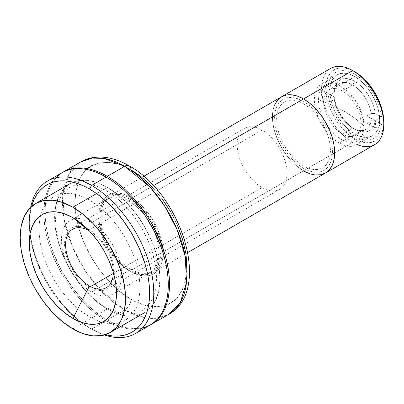 <?xml version="1.0" encoding="UTF-8"?>
<svg xmlns="http://www.w3.org/2000/svg" width="404" height="404" viewBox="0 0 404 404"><rect width="100%" height="100%" fill="white"/><g stroke="black" fill="none" stroke-linecap="round" stroke-linejoin="round"><path stroke-width="0.3" stroke-dasharray="2.02 1.52" d="M344.248 111.378C351.97 115.842 358.611 120.791 364.166 126.225C362.812 141.445 355.207 145.834 341.35 139.395C329.159 132.719 318.221 113.777 318.539 99.879C327.947 103.086 336.517 106.919 344.248 111.378A129.058 74.508 0 0 0 318.539 99.879A32.264 18.629 60 0 1 341.35 86.709A32.264 18.629 60 0 1 364.166 126.225A129.058 74.508 0 0 0 344.248 111.378L344.248 111.378M354.762 76.568A35.199 20.321 -120 0 0 337.163 74.826A35.199 20.321 -120 0 0 331.77 103.03A35.199 20.321 -120 0 0 354.762 134.047L339.279 142.986A35.199 20.321 60 0 1 316.281 111.969A35.199 20.321 60 0 1 321.68 83.764A35.199 20.321 60 0 1 339.279 85.512L354.762 76.568L349.909 74.316L345.238 73.255L340.936 73.427L337.163 74.826L334.068 77.391L331.77 81.032L330.356 85.608L329.876 90.94L330.356 96.819L331.77 103.03L334.068 109.327L337.163 115.468L340.936 121.22L345.238 126.361L349.909 130.689L354.762 134.047L359.621 136.299L364.287 137.355L368.589 137.183L372.362 135.789L375.457 133.219L377.755 129.583L379.174 125.008L379.654 119.675L379.174 113.792L377.755 107.585L375.457 101.288L372.362 95.147L368.589 89.395L364.287 84.254L359.621 79.926L354.762 76.568L339.279 85.512A35.199 20.321 60 0 1 362.272 116.524A35.199 20.321 60 0 1 356.873 144.728A35.199 20.321 60 0 1 339.279 142.986L354.762 134.047A35.199 20.321 -120 0 0 372.362 135.789A35.199 20.321 -120 0 0 377.755 107.585A35.199 20.321 -120 0 0 354.762 76.568M357.091 144.607A43.996 25.401 60 0 1 352.692 142.43L354.762 138.835A41.062 23.71 -120 0 0 383.8 122.074L383.245 128.29L381.588 133.628L378.907 137.875L375.296 140.87L370.897 142.501L365.878 142.698L360.429 141.461L354.762 138.835L352.692 142.43A43.996 25.401 -120 0 0 374.69 144.607M303.55 170.796L130.952 270.448A43.996 25.401 60 0 1 102.212 231.679A43.996 25.401 60 0 1 108.954 196.42A43.996 25.401 60 0 1 130.952 198.601L153.419 185.628L130.952 198.601A43.996 25.401 60 0 1 159.696 237.37A43.996 25.401 60 0 1 152.949 272.624A43.996 25.401 60 0 1 130.952 270.448L303.55 170.796L297.48 166.605L291.648 161.191L286.269 154.762L281.553 147.576L277.684 139.9L274.811 132.027L273.038 124.265L272.442 116.913L273.038 110.252L274.811 104.535L273.038 110.252L272.442 116.913L273.038 124.265L274.811 132.027L277.684 139.9L281.553 147.576L286.269 154.762L291.648 161.191L297.48 166.605L303.55 170.796L352.692 142.43L303.55 170.796L309.621 173.609L315.458 174.937L309.621 173.609L303.55 170.796A43.996 25.401 60 0 1 274.811 132.027A43.996 25.401 60 0 1 281.553 96.773A43.996 25.401 -120 0 0 274.811 132.027A43.996 25.401 -120 0 0 303.55 170.796A43.996 25.401 -120 0 0 325.548 172.978M303.55 103.742L308.813 107.378L313.868 112.07L318.529 117.635L322.619 123.866L325.972 130.522L328.462 137.34L329.997 144.066L330.512 150.439L329.997 156.217L328.462 161.171L325.972 165.115L322.619 167.897L318.529 169.407L313.868 169.594L308.813 168.448L303.55 166.009L298.293 162.373L293.233 157.681L288.572 152.111L284.487 145.884L281.134 139.228L278.644 132.406L277.109 125.679L276.589 119.306L277.109 113.534L278.644 108.58L281.134 104.636L284.487 101.853L288.572 100.338L293.233 100.152L298.293 101.303L303.55 103.742M330.694 68.402A43.996 25.401 -120 0 0 323.947 103.656A43.996 25.401 -120 0 0 352.692 142.43A43.996 25.401 60 0 1 321.579 88.542A43.996 25.401 60 0 1 352.692 70.584M354.762 71.781A41.062 23.71 -120 0 0 325.73 88.542A41.062 23.71 -120 0 0 354.762 138.835L349.101 134.921L343.652 129.866L338.633 123.871L334.234 117.16L330.624 109.994L327.937 102.651L326.286 95.405L325.73 88.542L326.286 82.325L327.937 76.987L330.624 72.74L334.234 69.746L338.633 68.114L343.652 67.917L349.101 69.155L354.762 71.781M352.692 84.951A26.396 15.241 -120 0 0 339.491 83.643A26.396 15.241 -120 0 0 334.285 92.289L330.139 94.682A26.396 15.241 -120 0 0 330.139 101.864L334.285 99.47A26.396 15.241 -120 0 0 352.692 128.058L342.319 134.047A26.396 15.241 60 0 1 325.074 110.782A26.396 15.241 60 0 1 329.119 89.632A26.396 15.241 60 0 1 342.319 90.94L352.692 84.951A26.396 15.241 60 0 1 371.094 113.539L375.271 113.554A29.33 16.933 -120 0 0 354.762 81.361L352.692 84.951L354.762 81.361L351.101 79.618L347.551 78.689L344.233 78.593L341.244 79.341L338.678 80.901L336.618 83.234L335.128 86.254L334.26 89.875L327.982 86.254L328.987 81.3L330.841 77.134L333.487 73.902L336.83 71.705L340.769 70.614L345.173 70.675L349.884 71.872L354.762 74.174L359.641 77.502L364.358 81.749L368.756 86.774L372.695 92.41L376.043 98.47L378.684 104.757L380.543 111.065L381.548 117.175L375.271 113.554L374.397 108.923L372.907 104.181L370.852 99.475L368.286 94.955L365.297 90.754L361.974 87.017L358.429 83.85L354.762 81.361A29.33 16.933 -120 0 0 334.26 89.875L327.982 86.254L321.761 89.845L330.139 94.682L334.285 92.289L334.26 89.875L334.285 92.289A26.396 15.241 60 0 1 352.692 84.951L342.319 90.94A26.396 15.241 60 0 1 359.565 114.201A26.396 15.241 60 0 1 355.52 135.355A26.396 15.241 60 0 1 342.319 134.047L352.692 128.058A26.396 15.241 60 0 1 334.285 99.47L334.26 97.061A29.33 16.933 -120 0 0 354.762 129.255A29.33 16.933 -120 0 0 375.271 120.74L371.094 120.725A26.396 15.241 60 0 1 352.692 128.058A26.396 15.241 -120 0 0 365.888 129.366A26.396 15.241 -120 0 0 371.094 120.725L375.271 120.74L381.548 124.361L380.543 129.315L378.684 133.482L376.043 136.714L372.695 138.91L368.756 139.996L364.358 139.941L359.641 138.744L354.762 136.441L349.884 133.113L345.173 128.866L340.769 123.841L336.83 118.205L333.487 112.145L330.841 105.858L328.987 99.551L327.982 93.435L334.26 97.061L335.128 101.687L336.618 106.429L338.678 111.14L341.244 115.66L344.233 119.857L347.551 123.599L351.101 126.765L354.762 129.255L358.429 130.992L361.974 131.926L365.297 132.017L368.286 131.275L370.852 129.714L372.907 127.381L374.397 124.361L375.271 120.74L381.548 124.361L375.326 127.957L366.948 123.119L367.206 119.675L366.948 115.933L375.326 120.771L381.548 117.175L375.271 113.554L371.094 113.539L366.948 115.933L375.326 120.771A38.133 22.013 60 0 1 375.326 127.957L366.948 123.119L371.094 120.725L366.948 123.119A26.396 15.241 -120 0 0 366.948 115.933L371.094 113.539A26.396 15.241 -120 0 0 352.692 84.951M327.982 93.435L334.26 97.061L334.285 99.47L330.139 101.864L321.761 97.031L327.982 93.435M330.139 101.864L321.761 97.031A38.133 22.013 60 0 1 321.761 89.845L330.139 94.682L329.876 98.122L330.139 101.864M303.55 168.402L297.889 164.489L292.44 159.434L287.421 153.439L283.022 146.728L279.411 139.562L276.725 132.219L275.074 124.972L274.518 118.109L275.074 111.893L276.725 106.555L279.411 102.308L283.022 99.313L287.421 97.682L292.44 97.485L297.889 98.722L303.55 101.348L309.217 105.262L314.666 110.312L319.685 116.312L324.084 123.018L327.695 130.184L330.376 137.532L332.032 144.773L332.588 151.636L332.032 157.858L330.376 163.191L327.695 167.443L324.084 170.438L319.685 172.064L314.666 172.266L309.217 171.028L303.55 168.402M89.471 287.209A35.199 20.321 60 0 1 66.478 256.197A35.199 20.321 60 0 1 71.872 227.992A35.199 20.321 60 0 1 89.471 229.735L262.07 130.083A35.199 20.321 -120 0 0 244.476 128.341A35.199 20.321 -120 0 0 239.077 156.545A35.199 20.321 -120 0 0 262.07 187.562L113.302 273.452L262.07 187.562A35.199 20.321 -120 0 0 279.669 189.304A35.199 20.321 -120 0 0 285.067 161.1A35.199 20.321 -120 0 0 262.07 130.083L89.471 229.735A35.199 20.321 60 0 1 112.463 260.752A35.199 20.321 60 0 1 107.07 288.956A35.199 20.321 60 0 1 89.471 287.209L90.531 286.598L89.471 287.209M130.952 199.798L91.546 222.548A42.531 24.553 60 0 1 118.104 256.318A42.531 24.553 60 0 1 116.468 291.102A42.531 24.553 60 0 1 112.812 294.107A42.531 24.553 60 0 1 91.546 292.001L130.952 269.251A42.531 24.553 -120 0 0 152.217 271.357A42.531 24.553 -120 0 0 158.737 237.274A42.531 24.553 -120 0 0 130.952 199.798A42.531 24.553 -120 0 0 109.686 197.692A42.531 24.553 -120 0 0 103.166 231.77A42.531 24.553 -120 0 0 130.952 269.251L91.546 292.001A42.531 24.553 60 0 1 63.761 254.525A42.531 24.553 60 0 1 70.281 220.443A42.531 24.553 60 0 1 74.715 218.781A42.531 24.553 60 0 1 91.546 222.548L130.952 199.798M107.307 187.345L96.526 193.572L107.307 187.345L97.031 182.578L87.148 180.336L78.043 180.699L70.059 183.653L63.509 189.092L58.641 196.798L55.641 206.479L54.631 217.761L55.641 230.209L58.641 243.354L63.509 256.681L70.059 269.68L78.043 281.856L87.148 292.733L97.031 301.904L107.307 309.004A74.503 43.011 -120 0 0 144.556 312.696A74.503 43.011 -120 0 0 155.979 252.995A74.503 43.011 -120 0 0 107.307 187.345A74.503 43.011 -120 0 0 70.059 183.653A74.503 43.011 -120 0 0 58.641 243.354A74.503 43.011 -120 0 0 107.307 309.004L117.584 313.767L127.467 316.014L136.577 315.65L144.561 312.696L151.111 307.257L155.979 299.551L158.974 289.87L159.989 278.588L158.974 266.135L155.979 252.995L151.111 239.668L144.561 226.669L136.577 214.494L127.467 203.616L117.584 194.445L107.307 187.345M72.882 328.881L107.307 309.004L72.882 328.881M186.951 266.852L185.875 278.846L182.689 289.138L177.513 297.329L170.549 303.106L162.065 306.252L152.384 306.636L141.875 304.252L130.952 299.187C121.22 294.43 110.019 283.653 97.354 266.857C85.33 249.99 74.73 224.018 74.952 202.192C76.295 179.709 83.764 166.781 97.354 163.398C110.019 161.226 121.22 163.378 130.952 169.862L120.028 164.797L109.524 162.413L99.844 162.797L91.355 165.938L84.391 171.72L79.214 179.911L76.028 190.198L74.952 202.192L76.028 215.428L79.214 229.401L84.391 243.567L91.355 257.383L99.844 270.326L109.524 281.891L120.028 291.637L130.952 299.187A8.797 5.08 -60 0 1 124.73 309.964L107.307 320.019L113.408 323.195L119.448 325.649L125.371 327.356L131.118 328.3L136.638 328.472L141.875 327.871L146.783 326.503L150.677 324.73A87.991 50.803 60 0 1 107.307 320.019L124.73 309.964A87.991 50.803 -120 0 0 168.726 314.322L157.191 318.15L145.47 317.827L124.73 309.964A8.797 5.08 120 0 0 130.952 299.187C140.688 305.666 151.884 307.823 164.549 305.651C178.144 302.268 185.608 289.335 186.951 266.852C187.173 245.031 176.578 219.059 164.549 202.192C151.884 185.396 140.688 174.619 130.952 169.862A8.797 5.08 120 0 0 129.129 165.832M128.876 270.448L128.876 270.448A42.531 24.553 60 0 1 98.803 218.357A42.531 24.553 60 0 1 128.876 200.995L130.952 197.404A45.465 26.25 -120 0 0 98.803 215.963A45.465 26.25 -120 0 0 130.952 271.645L128.876 270.448L130.952 271.645A45.465 26.25 -120 0 0 163.1 253.086A45.465 26.25 -120 0 0 130.952 197.404L128.876 200.995A42.531 24.553 60 0 1 158.954 253.086A42.531 24.553 60 0 1 128.876 270.448L130.952 271.645L124.679 267.312L118.65 261.716L113.095 255.076L108.222 247.647L104.222 239.713L101.252 231.583L99.424 223.564L98.803 215.963L99.424 209.08L101.252 203.172L104.222 198.47L108.222 195.152L113.095 193.349L118.65 193.127L124.679 194.496L130.952 197.404L137.224 201.737L143.253 207.333L148.813 213.969L153.682 221.397L157.681 229.331L160.651 237.466L162.484 245.486L163.1 253.086L162.484 259.969L160.651 265.877L157.681 270.579L153.682 273.897L148.813 275.7L143.253 275.922L137.224 274.553L130.952 271.645M113.322 272.513A33.729 19.473 -120 0 0 112.767 265.994A33.729 19.473 -120 0 0 94.607 234.542A33.729 19.473 -120 0 0 89.471 230.931L89.016 230.568L89.471 230.931A33.729 19.473 -120 0 0 89.239 230.795M177.513 225.483L170.549 211.661M162.065 198.723L152.384 187.158M124.73 309.964L99.187 288.88L85.002 270.468L72.341 246.632L64.165 219.614L62.968 193.774L69.15 173.73L80.734 161.913A87.991 50.803 -120 0 0 63.211 213.347A87.991 50.803 -120 0 0 115.418 303.778A87.991 50.803 -120 0 0 124.73 309.964M107.307 320.019A87.991 50.803 60 0 1 49.995 243.046A87.991 50.803 60 0 1 62.696 172.336L59.211 174.826L55.575 178.391L52.434 182.623L49.823 187.491L47.768 192.94L46.283 198.925L45.389 205.383L45.086 212.252L45.389 219.468L46.283 226.957L47.768 234.653L49.823 242.481L52.434 250.364L59.211 265.984L63.312 273.579L72.74 287.956L83.497 300.803L89.249 306.5L95.172 311.63L101.212 316.155L107.307 320.019M57.969 175.543L54.328 179.108L51.192 183.345L48.581 188.208L46.521 193.662L45.041 199.642L44.142 206.101L43.844 212.969L44.142 220.185L45.041 227.679L46.521 235.375L48.581 243.198L54.328 258.939L57.969 266.701L62.07 274.296L71.498 288.673L76.735 295.324L82.254 301.525L88.001 307.217L93.925 312.353L99.965 316.872L106.065 320.741L91.546 329.119L89.471 327.922L95.369 330.992L105.474 334.658A85.062 49.111 60 0 1 89.471 327.922L91.546 329.119A87.991 50.803 -120 0 0 104.394 334.992A87.991 50.803 60 0 1 91.546 329.119L106.065 320.741A87.991 50.803 -120 0 0 150.061 325.099M62.07 172.69A87.991 50.803 -120 0 0 48.581 243.198A87.991 50.803 -120 0 0 106.065 320.741L112.16 323.912L118.2 326.366L124.124 328.073L129.876 329.018L135.396 329.189L140.632 328.588L145.536 327.22M106.065 307.328L96.192 300.505L86.698 291.698L77.947 281.25L70.281 269.554L63.989 257.065L59.312 244.263L56.429 231.638L55.459 219.675L56.429 208.838L59.312 199.536L63.989 192.137L70.281 186.916L77.947 184.072L86.698 183.724L96.192 185.88L106.065 190.456L115.938 197.278L125.432 206.085L134.178 216.539L141.849 228.235L148.142 240.723L152.818 253.525L155.697 266.15L156.671 278.109L155.697 288.951L152.818 298.248L148.142 305.651L141.849 310.873L134.178 313.711L125.432 314.06L115.938 311.903L106.065 307.328M91.546 329.119A87.991 50.803 60 0 1 30.669 207.287A87.991 50.803 -120 0 0 29.325 221.352A87.991 50.803 -120 0 0 91.546 329.119L83.578 324.185L77.74 319.816L72.013 314.852L66.453 309.348L56.055 296.925L46.94 283.027L42.981 275.69L36.426 260.585L31.916 245.405L30.482 237.961L29.613 230.719L29.325 223.745L29.613 217.105L31.492 206.52A85.062 49.111 60 0 0 29.325 223.745A85.062 49.111 60 0 0 89.471 327.922M89.471 200.036L79.598 195.46L70.104 193.304L61.358 193.652L53.687 196.49L47.394 201.712L42.718 209.115L39.839 218.418L38.865 229.255L39.839 241.218L42.718 253.843L47.394 266.645L53.687 279.134L61.358 290.829L70.104 301.278L79.598 310.085L89.471 316.908L99.344 321.483L108.838 323.639L117.589 323.291L125.255 320.453L131.547 315.231L136.224 307.828L139.107 298.526L140.077 287.688L139.107 275.73L136.224 263.105L131.547 250.298L125.255 237.81L117.589 226.119L108.838 215.665L99.344 206.858L89.471 200.036M337.163 74.826L321.68 83.764M372.362 135.789L356.873 144.728M339.491 83.643L329.119 89.632M354.762 129.255L352.692 128.058M365.888 129.366L355.52 135.355M187.769 252.52L152.949 272.624M143.773 176.316L108.954 196.42M71.872 227.992L244.476 128.341M107.07 288.956L279.669 189.304M152.217 271.357L112.812 294.107M109.686 197.692L70.281 220.443M98.803 218.357L98.803 215.963M112.767 265.994L115.483 281.81M94.607 234.542L82.27 224.276M29.325 221.352L29.325 223.745"/><path stroke-width="0.61" d="M303.55 170.796A43.996 25.401 60 0 0 325.548 172.978L320.837 174.72L315.458 174.937L320.837 174.72L325.548 172.978L329.417 169.766L332.295 165.216L334.063 159.499L334.663 152.838L334.063 145.48L332.295 137.724L329.417 129.851L325.548 122.175L320.837 114.983L315.458 108.56L309.621 103.146L303.55 98.95L352.692 70.584L303.55 98.95A43.996 25.401 60 0 1 332.295 137.724A43.996 25.401 60 0 1 325.548 172.978L374.69 144.607A43.996 25.401 -120 0 0 381.432 109.353A43.996 25.401 -120 0 0 352.692 70.584L360.429 75.694L365.878 80.744L370.897 86.744L375.296 93.455L378.907 100.621L381.588 107.964L383.245 115.211L383.8 122.074A41.062 23.71 -120 0 0 354.762 71.781L352.692 70.584A43.996 25.401 60 0 1 383.8 124.467A43.996 25.401 60 0 1 357.091 144.607M143.773 176.316L281.553 96.773A43.996 25.401 -120 0 1 303.55 98.95L309.621 103.146L315.458 108.56L320.837 114.983L325.548 122.175L329.417 129.851L332.295 137.724L334.063 145.48L334.663 152.838L334.063 159.499L332.295 165.216L329.417 169.766L325.548 172.978A43.996 25.401 -120 0 0 332.295 137.724A43.996 25.401 -120 0 0 303.55 98.95L297.48 96.137L291.648 94.814L286.269 95.026L281.553 96.773L277.684 99.98L274.811 104.535L277.684 99.98L281.553 96.773A43.996 25.401 60 0 1 303.55 98.95L153.419 185.628L303.55 98.95L297.48 96.137L291.648 94.814L286.269 95.026L281.553 96.773L330.694 68.402A43.996 25.401 -120 0 1 352.692 70.584L354.762 71.781M113.302 273.452L90.531 286.598L113.302 273.452M96.526 193.572L72.882 207.222A74.503 43.011 60 0 1 121.548 272.872A74.503 43.011 60 0 1 110.13 332.573A74.503 43.011 60 0 1 72.882 328.881A74.503 43.011 60 0 1 24.21 263.231A74.503 43.011 60 0 1 35.628 203.53A74.503 43.011 60 0 1 72.882 207.222L96.526 193.572M124.73 166.271L107.307 176.326A87.991 50.803 60 0 1 164.792 253.869A87.991 50.803 60 0 1 151.303 324.377A87.991 50.803 60 0 1 150.677 324.73L155.404 321.523L159.045 317.958L162.181 313.721L164.792 308.858L166.852 303.404L168.332 297.425L169.231 290.966L169.529 284.098L169.231 276.881L168.332 269.392L166.852 261.696L164.792 253.869L159.045 238.128L151.303 222.771L146.783 215.428L136.638 201.748L131.118 195.546L125.371 189.85L119.448 184.719L113.408 180.194L107.307 176.326L124.73 166.271L150.273 187.35L164.463 205.762L177.119 229.603L185.295 256.621L186.496 282.462L180.31 302.5L168.726 314.322A87.991 50.803 -120 0 0 182.214 243.809A87.991 50.803 -120 0 0 124.73 166.271A8.797 5.08 -60 0 1 129.129 165.832A8.797 5.08 120 0 0 124.73 166.271A87.991 50.803 -120 0 0 80.734 161.913L92.274 158.08L103.99 158.403L124.73 166.271M89.239 230.795A33.729 19.473 -120 0 0 65.62 244.839A33.729 19.473 -120 0 0 89.471 286.012L72.882 318.428A61.696 35.618 60 0 1 29.255 242.865A61.696 35.618 60 0 1 72.882 217.675L89.016 230.568L72.882 217.675A61.696 35.618 60 0 1 82.27 224.276A61.696 35.618 60 0 1 115.483 281.81A61.696 35.618 60 0 1 72.882 318.428L89.471 286.012A33.729 19.473 -120 0 0 113.322 272.513M186.951 266.852L185.875 253.616L182.689 239.648L177.513 225.483M170.549 211.661L162.065 198.723M152.384 187.158L141.875 177.412L130.952 169.862A8.797 5.08 -60 0 0 129.129 165.832C180.775 193.678 212.721 290.218 168.726 314.322L151.303 324.377M62.696 172.336A87.991 50.803 60 0 1 63.312 171.968A87.991 50.803 60 0 1 107.307 176.326L101.212 173.154L95.172 170.7L89.249 168.993L83.497 168.049L77.977 167.877L72.74 168.478L67.837 169.847L62.696 172.336M72.882 328.881L62.605 321.781L52.722 312.61L43.612 301.732L35.628 289.557L29.078 276.558L24.21 263.231L21.21 250.091L20.2 237.638L21.21 226.356L24.21 216.675L29.078 208.969L35.628 203.53L43.612 200.576L52.722 200.212L62.605 202.454L72.882 207.222L83.158 214.322L93.041 223.493L102.146 234.371L110.13 246.546L116.68 259.545L121.548 272.872L124.548 286.017L125.558 298.465L124.548 309.747L121.548 319.428L116.68 327.134L110.13 332.573L102.146 335.527L93.041 335.891L83.158 333.648L72.882 328.881M72.882 318.428L81.391 322.372L89.577 324.23L97.117 323.927L103.727 321.483L109.151 316.978L113.186 310.6L115.665 302.581L116.503 293.238L115.665 282.926L113.186 272.044L109.151 261.009L103.727 250.243L97.117 240.158L89.577 231.149L81.391 223.558L72.882 217.675L64.367 213.731L56.186 211.873L48.642 212.176L42.031 214.62L36.607 219.125L32.578 225.503L30.093 233.522L29.255 242.865L30.093 253.177L32.578 264.059L36.607 275.094L42.031 285.86L48.642 295.945L56.186 304.954L64.367 312.544L72.882 318.428M91.546 185.431L89.471 189.022A85.062 49.111 60 0 1 149.076 283.563A85.062 49.111 60 0 1 105.474 334.658L112.489 335.926L117.827 336.093L122.887 335.512L127.629 334.189L132.002 332.139L135.966 329.376L139.481 325.932L142.516 321.837L145.041 317.13L147.031 311.863L148.465 306.081L149.328 299.839L149.616 293.198L149.328 286.224L148.465 278.982L147.031 271.544L145.041 263.979L139.481 248.758L132.002 233.916L122.887 220.018L112.489 207.595L106.934 202.091L101.207 197.132L95.369 192.758L89.471 189.022L91.546 185.431A87.991 50.803 60 0 1 149.031 262.969A87.991 50.803 60 0 1 135.542 333.477A87.991 50.803 60 0 1 104.394 334.992A87.991 50.803 -120 0 0 153.429 285.542A87.991 50.803 -120 0 0 91.546 185.431L106.065 177.048L91.546 185.431A87.991 50.803 -120 0 0 30.669 207.287A87.991 50.803 60 0 1 47.551 181.073A87.991 50.803 60 0 1 91.546 185.431M145.536 327.22L150.061 325.099A87.991 50.803 -120 0 0 163.549 254.586A87.991 50.803 -120 0 0 106.065 177.048L99.965 173.871L93.925 171.417L88.001 169.71L82.254 168.771L76.735 168.594L71.498 169.195L66.594 170.564L62.07 172.69L57.969 175.543M135.542 333.477L150.061 325.099L154.161 322.24L157.797 318.675L160.938 314.443L163.549 309.575L165.605 304.126L167.089 298.142L167.983 291.683L168.286 284.815L167.983 277.599L167.089 270.109L165.605 262.413L163.549 254.586L160.938 246.708L154.161 231.083L145.536 216.145L140.632 209.11L129.876 196.263L124.124 190.567L118.2 185.436L112.16 180.911L106.065 177.048A87.991 50.803 -120 0 0 62.07 172.69L47.551 181.073M31.492 206.52L33.906 199.813L36.426 195.107L39.461 191.016L42.981 187.572L46.94 184.81L51.318 182.754L56.055 181.431L61.12 180.851L66.453 181.017L72.013 181.931L77.74 183.583L83.578 185.951L89.471 189.022A85.062 49.111 60 0 0 31.492 206.52M383.8 124.467L383.8 122.074M325.548 172.978L187.769 252.52M144.556 312.696L110.13 332.573M129.129 165.832C118.897 159.888 108.787 156.954 98.808 157.03C92.243 157.161 86.224 158.787 80.734 161.913L63.312 171.968M70.059 183.653L35.628 203.53"/></g></svg>
